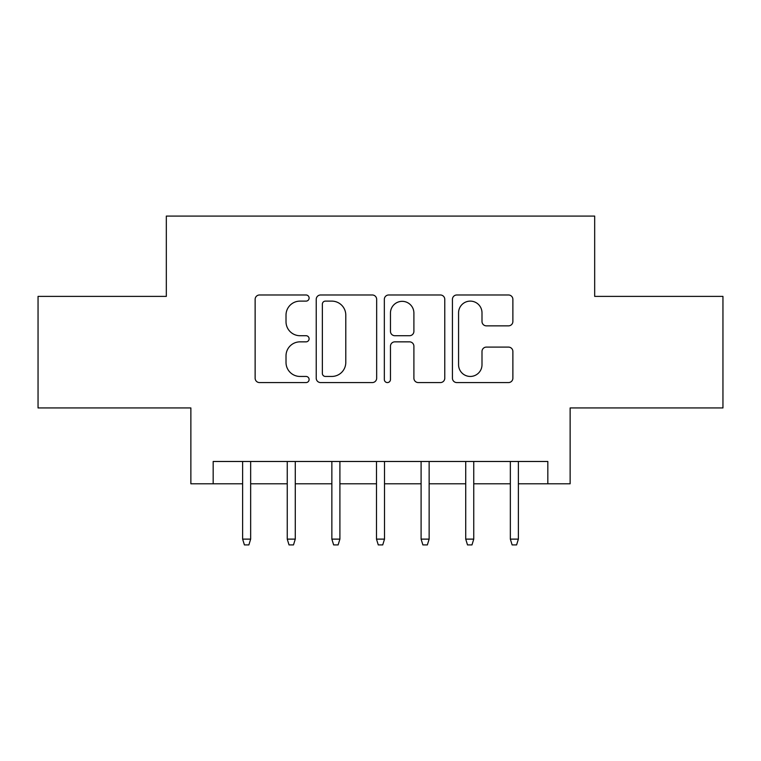 <?xml version="1.0" encoding="UTF-8"?>
<svg xmlns="http://www.w3.org/2000/svg" width="761" height="761" viewBox="0 0 761 761"><rect width="100%" height="100%" fill="white"/><g stroke="black" fill="none" stroke-linecap="round" stroke-linejoin="round"><path stroke-width="1.14" d="M309.109 298.055A3.063 3.063 0 0 0 306.046 294.983L259.511 294.983A4.376 4.376 0 0 0 255.135 299.368L255.135 378.198A4.376 4.376 0 0 0 259.511 382.574L306.046 382.574A3.063 3.063 0 0 0 309.109 379.511A3.063 3.063 0 0 0 306.046 376.448L300.024 376.448A14.012 14.012 0 0 1 286.012 362.436L286.012 355.863A14.012 14.012 0 0 1 300.024 341.851L306.046 341.851A3.063 3.063 0 0 0 309.109 338.778A3.063 3.063 0 0 0 306.046 335.715L300.024 335.715A14.012 14.012 0 0 1 286.012 321.703L286.012 315.13A14.012 14.012 0 0 1 300.024 301.118L306.046 301.118A3.063 3.063 0 0 0 309.109 298.055M508.491 325.86A4.376 4.376 0 0 0 512.876 321.484L512.876 299.368A4.376 4.376 0 0 0 508.491 294.983L456.819 294.983A4.376 4.376 0 0 0 452.434 299.368L452.434 378.198A4.376 4.376 0 0 0 456.819 382.574L508.491 382.574A4.376 4.376 0 0 0 512.876 378.198L512.876 351.487A4.376 4.376 0 0 0 508.491 347.102L486.374 347.102A4.376 4.376 0 0 0 481.998 351.487L481.998 364.728A11.719 11.719 0 0 1 470.279 376.448A11.719 11.719 0 0 1 458.569 364.728L458.569 312.828A11.719 11.719 0 0 1 470.279 301.118A11.719 11.719 0 0 1 481.998 312.828L481.998 321.484A4.376 4.376 0 0 0 486.374 325.86L508.491 325.86M213.175 483.796L213.175 461.48L547.825 461.48L547.825 483.796L570.132 483.796L570.132 407.944L722.95 407.944L722.95 296.39L594.674 296.39L594.674 216.076L166.326 216.076L166.326 296.39L38.05 296.39L38.05 407.944L190.868 407.944L190.868 483.796L242.626 483.796M376.666 299.368A4.376 4.376 0 0 0 372.291 294.983L320.609 294.983A4.376 4.376 0 0 0 316.224 299.368L316.224 378.198A4.376 4.376 0 0 0 320.609 382.574L372.291 382.574A4.376 4.376 0 0 0 376.666 378.198L376.666 299.368M388.709 294.983L440.391 294.983A4.376 4.376 0 0 1 444.776 299.368L444.776 378.198A4.376 4.376 0 0 1 440.391 382.574L418.274 382.574A4.376 4.376 0 0 1 413.898 378.198L413.898 346.226A4.376 4.376 0 0 0 409.513 341.851L394.845 341.851A4.376 4.376 0 0 0 390.46 346.226L390.46 379.511A3.063 3.063 0 0 1 387.397 382.574A3.063 3.063 0 0 1 384.334 379.511L384.334 299.368A4.376 4.376 0 0 1 388.709 294.983M250.654 483.796L287.249 483.796M295.278 483.796L331.863 483.796M339.901 483.796L376.486 483.796M384.514 483.796L421.099 483.796M429.137 483.796L465.722 483.796M473.751 483.796L510.346 483.796M518.374 483.796L547.825 483.796M325.423 301.118A3.063 3.063 0 0 0 322.36 304.181L322.36 373.385A3.063 3.063 0 0 0 325.423 376.448L331.777 376.448A14.012 14.012 0 0 0 345.789 362.436L345.789 315.13A14.012 14.012 0 0 0 331.777 301.118L325.423 301.118M413.898 313.047A11.719 11.719 0 0 0 402.179 301.337A11.719 11.719 0 0 0 390.46 313.047L390.46 331.339A4.376 4.376 0 0 0 394.845 335.715L409.513 335.715A4.376 4.376 0 0 0 413.898 331.339L413.898 313.047M242.626 539.121L244.414 544.924L248.876 544.924L250.654 539.121L242.626 539.121L242.626 461.48M250.654 539.121L250.654 461.48M287.249 539.121L289.028 544.924L293.489 544.924L295.278 539.121L287.249 539.121L287.249 461.48M295.278 539.121L295.278 461.48M331.863 539.121L333.651 544.924L338.112 544.924L339.901 539.121L331.863 539.121L331.863 461.48M339.901 539.121L339.901 461.48M376.486 539.121L378.265 544.924L382.735 544.924L384.514 539.121L376.486 539.121L376.486 461.48M384.514 539.121L384.514 461.48M421.099 539.121L422.888 544.924L427.349 544.924L429.137 539.121L421.099 539.121L421.099 461.48M429.137 539.121L429.137 461.48M465.722 539.121L467.511 544.924L471.972 544.924L473.751 539.121L465.722 539.121L465.722 461.48M473.751 539.121L473.751 461.48M510.346 539.121L512.124 544.924L516.586 544.924L518.374 539.121L510.346 539.121L510.346 461.48M518.374 539.121L518.374 461.48"/></g></svg>
